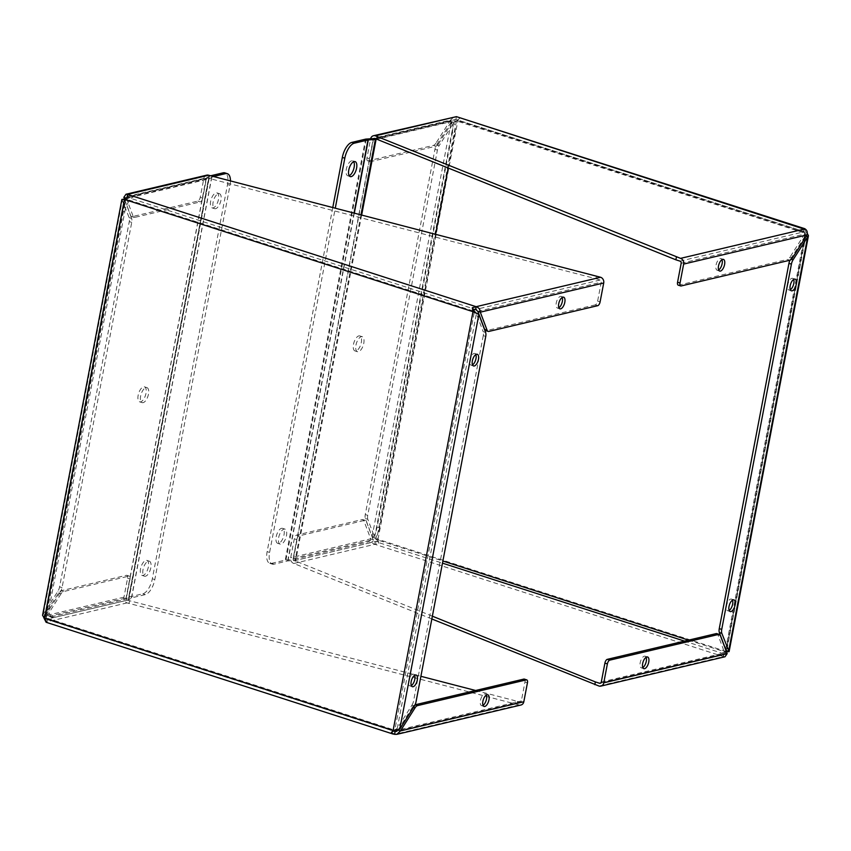 <?xml version="1.0" encoding="UTF-8"?>
<svg xmlns="http://www.w3.org/2000/svg" width="851" height="851" viewBox="0 0 851 851"><rect width="100%" height="100%" fill="white"/><g stroke="black" fill="none" stroke-linecap="round" stroke-linejoin="round"><path stroke-width="0.64" stroke-dasharray="4.25 3.19" d="M728.605 651.377L726.573 651.589L723.339 654.27L723.414 656.589L374.855 544.31L378.695 543.246L378.014 539.311L372.132 536.545L365.366 518.514A6.159 2.787 -72.1 0 1 365.26 514.568L434.946 149.319A6.159 2.787 -72.1 0 1 436.627 144.947L451.232 121.863L457.891 120.555L459.774 118.193L457.678 116.874M807.035 234.908L804.567 234.11L804.993 228.93L804.418 229.217L806.45 232.834L726.573 651.589L378.014 539.311L376.567 539.651L372.132 536.545L451.232 121.863L453.711 122.661L457.891 120.555L807.312 233.504M723.339 654.27L723.414 656.589L725.009 656.759M456.881 120.789L459.774 118.193L458.381 120.406L455.902 119.427L456.434 116.651M375.44 538.332L372.132 536.545M378.695 543.246L378.291 542.183M431.84 618.975L293.797 563.479L374.855 544.31C372.142 543.353 370.759 541.534 370.685 538.832L373.153 539.63L375.376 541.523L378.046 541.523L376.567 539.651L442.892 561.022M374.855 544.31L375.376 541.523L442.488 563.149M722.935 653.206L723.935 653.813L723.414 656.589L598.955 686.023M726.573 651.589L722.69 652.547M806.45 232.834L805.003 233.174L805.237 235.897L726.126 650.579L725.126 651.94L725.595 649.494M726.243 651.058L805.237 235.897L806.216 236.216M804.014 231.504L455.902 119.427L374.132 138.564A1.745 1.5 76.7 0 0 373.046 139.787L369.43 158.722A3.5 1.585 -72.1 0 0 370.1 161.647L367.621 160.85A3.5 1.585 -72.1 0 1 366.962 157.924L370.568 138.99A4.659 4.01 76.7 0 1 370.61 138.798M804.418 229.217L803.025 231.429L805.003 233.174L456.455 120.895L458.381 120.406M680.013 261.14L804.461 231.717L455.902 119.427L453.04 120.874L450.562 120.076L454.189 116.64M365.366 518.514L367.834 519.312L374.6 537.343L453.711 122.661L439.105 145.744L436.627 144.947M367.834 519.312A6.159 2.787 -72.1 0 1 367.738 515.366L437.414 150.106A6.159 2.787 -72.1 0 1 439.105 145.744M293.797 563.479A4.659 4.01 76.7 0 1 290.691 557.745L294.297 538.811A3.5 1.585 -72.1 0 1 296.68 535.056L362.09 519.589A6.159 2.787 -72.1 0 1 362.856 519.61A6.159 2.787 -72.1 0 1 363.92 520.801L370.685 538.832L290.691 557.745M294.297 538.811L296.776 539.608L293.159 558.543A1.745 1.5 76.7 0 0 294.329 560.692L296.286 561.32L295.754 564.107M432.372 616.188L296.286 561.32M720.393 635.633L717.925 634.846L724.68 652.866L724.339 653.919L600.21 683.268M601.295 682.045L724.68 652.866L727.158 653.664M793.664 279.415A6.127 2.766 107.9 0 0 792.653 278.341A6.127 2.766 107.9 0 0 791.887 278.32A6.127 2.766 107.9 0 0 787.909 284.106A6.127 2.766 107.9 0 0 788.898 290A6.127 2.766 107.9 0 0 790.356 289.723M732.488 600.168A6.127 2.766 107.9 0 0 731.466 599.083A6.127 2.766 107.9 0 0 730.701 599.072A6.127 2.766 107.9 0 0 726.722 604.848A6.127 2.766 107.9 0 0 727.711 610.741A6.127 2.766 107.9 0 0 729.169 610.465M791.462 259.247L790.632 258.981A6.159 2.787 107.9 0 0 789.951 260.225L787.473 259.427A6.159 2.787 107.9 0 0 789.962 257.193L792.43 257.991M790.632 258.981L805.237 235.897M293.159 558.543L373.153 539.63L366.387 521.599L363.92 520.801M370.568 138.99L450.562 120.076L435.957 143.159L438.435 143.957L453.04 120.874L373.046 139.787M681.172 263.289L804.567 234.11L789.962 257.193M435.957 143.159A6.159 2.787 -72.1 0 1 433.467 145.393L368.058 160.86A3.5 1.585 -72.1 0 1 367.621 160.85M296.776 539.608A3.5 1.585 -72.1 0 1 299.148 535.853L364.558 520.386A6.159 2.787 -72.1 0 1 365.324 520.408A6.159 2.787 -72.1 0 1 366.387 521.599M646.132 657.27A6.127 2.766 107.9 0 0 645.111 656.195A6.127 2.766 107.9 0 0 644.345 656.174A6.127 2.766 107.9 0 0 640.367 661.961A6.127 2.766 107.9 0 0 641.356 667.854A6.127 2.766 107.9 0 0 642.813 667.567M717.925 634.846A6.159 2.787 107.9 0 0 716.85 633.644M438.435 143.957A6.159 2.787 -72.1 0 1 435.946 146.191L370.525 161.658A3.5 1.585 -72.1 0 1 370.1 161.647M718.659 269.98A6.127 2.766 -72.1 0 1 717.202 270.267A6.127 2.766 -72.1 0 1 716.212 264.363A6.127 2.766 -72.1 0 1 720.191 258.587A6.127 2.766 -72.1 0 1 720.957 258.608A6.127 2.766 -72.1 0 1 721.978 259.683M678.226 285.149A3.5 1.585 107.9 0 0 678.662 285.159L787.473 259.427M353.484 344.347A7.872 3.564 -72.1 0 1 359.813 335.932A7.872 3.564 -72.1 0 1 360.792 344.517A7.872 3.564 -72.1 0 1 354.984 350.92A7.872 3.564 -72.1 0 1 353.484 344.347M452.317 132.745A13.999 6.329 107.9 0 0 449.658 121.065A13.999 6.329 107.9 0 0 447.913 121.023L373.344 138.628L293.031 559.607L367.611 542.002A13.999 6.329 107.9 0 0 377.11 526.992L452.317 132.745L454.785 133.543A13.999 6.329 -72.1 0 0 452.136 121.863A13.999 6.329 -72.1 0 0 450.392 121.821L447.913 121.023M355.963 345.144A7.872 3.564 -72.1 0 1 362.281 336.719A7.872 3.564 -72.1 0 1 363.26 345.315A7.872 3.564 -72.1 0 1 357.452 351.708A7.872 3.564 -72.1 0 1 355.963 345.144M376.791 139.224L450.392 121.821M377.11 526.992L379.578 527.79L435.584 234.216M448.211 168.019L454.785 133.543M379.578 527.79A13.999 6.329 -72.1 0 1 370.079 542.8L367.611 542.002M332.773 207.548L267.129 551.65A13.999 6.329 107.9 0 0 269.788 563.33A13.999 6.329 107.9 0 0 271.522 563.373L274.001 564.17L287.702 560.926L295.052 560.458A4.659 1.096 10.8 0 0 295.786 560.362L370.079 542.8M271.522 563.373L285.234 560.139L365.536 139.16M366.27 139.064L285.968 560.032A4.659 1.096 10.8 0 0 285.234 560.139M285.968 560.032L293.031 559.607M276.192 536.747A7.872 3.564 -72.1 0 1 282.511 528.333A7.872 3.564 -72.1 0 1 283.489 536.917A7.872 3.564 -72.1 0 1 277.681 543.321A7.872 3.564 -72.1 0 1 276.192 536.747M349.197 175.689A7.872 3.564 -72.1 0 1 347.793 175.806A7.872 3.564 -72.1 0 1 346.304 169.232A7.872 3.564 -72.1 0 1 352.622 160.818A7.872 3.564 -72.1 0 1 353.686 161.722M278.66 537.545A7.872 3.564 -72.1 0 1 284.989 529.131A7.872 3.564 -72.1 0 1 285.957 537.715A7.872 3.564 -72.1 0 1 280.16 544.119A7.872 3.564 -72.1 0 1 278.66 537.545M274.001 564.17A13.999 6.329 -72.1 0 1 272.256 564.128A13.999 6.329 -72.1 0 1 269.597 552.448L335.273 208.197M121.895 199.389L129.161 217.654A6.159 2.787 -72.1 0 1 129.267 221.6L59.591 586.85A6.159 2.787 -72.1 0 1 57.9 591.222L42.55 615.337M124.427 199.411L125.874 199.06L124.874 200.421L45.763 615.103L124.757 199.942L122.395 199.623L43.295 614.305L45.763 615.103L45.997 617.826L44.55 618.166M127.661 196.73L128.31 198.453L125.874 199.06L474.433 311.349L394.853 729.967L394.119 730.211L397.289 728.339L399.768 729.137M125.884 197.996L127.076 197.092M127.001 197.145L128.31 198.453M478.868 314.455L475.56 312.668M393.109 730.445L394.119 730.211M46.582 621.783L47.975 619.571L46.539 619.283L46.156 621.304M391.226 732.807L392.619 730.594L394.545 730.105L45.997 617.826L47.975 619.571L46.539 619.283L46.433 616.89L43.965 616.092L43.688 617.496M393.726 730.435L394.545 730.105M123.959 597.179L43.965 616.092L58.57 593.009A6.159 2.787 -72.1 0 1 61.059 590.775L126.469 575.308A3.5 1.585 -72.1 0 1 126.905 575.319A3.5 1.585 -72.1 0 1 127.565 578.233L123.959 597.179A4.659 4.01 -103.3 0 0 127.065 602.902L519.014 704.926A4.659 4.01 -103.3 0 0 520.94 705.011M45.763 615.103L60.368 592.019L57.9 591.222M129.161 217.654L131.628 218.441A6.159 2.787 -72.1 0 1 131.735 222.388L62.059 587.647A6.159 2.787 -72.1 0 1 60.368 592.019M131.628 218.441L124.874 200.421M206.719 175.157A4.659 4.01 -103.3 0 0 203.836 178.423L200.23 197.358A3.5 1.585 -72.1 0 1 197.857 201.102L132.437 216.569A6.159 2.787 -72.1 0 1 131.671 216.558A6.159 2.787 -72.1 0 1 130.607 215.367L124.565 199.262M200.23 197.358L202.698 198.155L206.314 179.21A1.745 1.5 -103.3 0 1 208.112 178.019L210.069 178.657L210.601 175.87M596.466 275.937L595.934 278.713L210.069 178.657M597.721 305.679L595.243 304.881A3.5 1.585 107.9 0 0 597.625 301.126L601.231 282.192A1.745 1.5 -103.3 0 0 600.072 280.043L595.934 278.713M414.373 706.053L411.895 705.256L397.289 728.339L476.4 313.657L483.166 331.688L485.634 332.486M414.65 675.322A6.127 2.766 107.9 0 0 413.629 674.237A6.127 2.766 107.9 0 0 409.118 679.226A6.127 2.766 107.9 0 0 409.874 685.895A6.127 2.766 107.9 0 0 410.639 685.917A6.127 2.766 107.9 0 0 411.331 685.619M475.837 354.58A6.127 2.766 107.9 0 0 474.815 353.495A6.127 2.766 107.9 0 0 470.305 358.473A6.127 2.766 107.9 0 0 471.06 365.153A6.127 2.766 107.9 0 0 471.826 365.175A6.127 2.766 107.9 0 0 472.518 364.877M411.895 705.256A6.159 2.787 107.9 0 0 413.586 700.894L416.054 701.681M485.74 336.432L483.262 335.634A6.159 2.787 107.9 0 0 483.166 331.688M483.262 335.634L413.586 700.894M527.439 682.81L524.961 682.013L521.355 700.947A1.745 1.5 -103.3 0 1 519.546 702.139L515.419 700.809L514.887 703.596M129.022 603.529L129.554 600.753L420.905 676.3M475.624 690.491L515.419 700.809M58.57 593.009L61.038 593.807A6.159 2.787 -72.1 0 1 63.527 591.573L128.937 576.106A3.5 1.585 -72.1 0 1 129.373 576.116A3.5 1.585 -72.1 0 1 130.043 579.031L126.427 597.976A1.745 1.5 -103.3 0 0 127.597 600.125L129.554 600.753M206.314 179.21L126.32 198.134L133.075 216.154L130.607 215.367M61.038 593.807L46.433 616.89L126.427 597.976M398.13 729.871L412.565 707.043L413.543 707.362M202.698 198.155A3.5 1.585 -72.1 0 1 200.325 201.9L134.915 217.367A6.159 2.787 -72.1 0 1 134.15 217.356A6.159 2.787 -72.1 0 1 133.075 216.154M562.192 297.467A6.127 2.766 107.9 0 0 561.171 296.393A6.127 2.766 107.9 0 0 556.66 301.371A6.127 2.766 107.9 0 0 557.416 308.051A6.127 2.766 107.9 0 0 558.182 308.062A6.127 2.766 107.9 0 0 558.873 307.764M485.676 330.592A6.159 2.787 107.9 0 0 486.442 330.613L488.91 331.411M595.243 304.881L486.442 330.613M483.028 705.351A6.127 2.766 -72.1 0 1 482.336 705.649A6.127 2.766 -72.1 0 1 481.57 705.639A6.127 2.766 -72.1 0 1 480.815 698.958A6.127 2.766 -72.1 0 1 485.325 693.98A6.127 2.766 -72.1 0 1 486.346 695.054M524.961 682.013A3.5 1.585 107.9 0 0 524.301 679.098M415.043 704.819A6.159 2.787 107.9 0 0 412.565 707.043M145.978 393.417A7.872 3.564 -72.1 0 1 139.66 401.832A7.872 3.564 -72.1 0 1 138.681 393.247A7.872 3.564 -72.1 0 1 144.489 386.843A7.872 3.564 -72.1 0 1 145.978 393.417M208.963 176.263L206.165 178.189L131.862 195.762A13.999 6.329 107.9 0 0 122.363 210.771L47.156 605.018A13.999 6.329 107.9 0 0 49.815 616.698A13.999 6.329 107.9 0 0 51.56 616.73L125.852 599.168L128.661 597.232L208.963 176.263A4.659 1.096 -169.2 0 1 209.431 176.072L129.118 597.051A4.659 1.096 10.8 0 0 128.661 597.232M148.457 394.204A7.872 3.564 -72.1 0 1 142.128 402.629A7.872 3.564 -72.1 0 1 141.16 394.045A7.872 3.564 -72.1 0 1 146.957 387.641A7.872 3.564 -72.1 0 1 148.457 394.204M129.118 597.051L142.83 593.807A13.999 6.329 107.9 0 0 152.318 578.797L227.525 184.55A13.999 6.329 107.9 0 0 224.877 172.87M230.451 181.018A13.999 6.329 -72.1 0 1 230.004 185.348L154.797 579.595A13.999 6.329 -72.1 0 1 145.298 594.604L131.597 597.849L128.788 599.774A4.659 1.096 -169.2 0 1 128.331 599.966L54.028 617.528A13.999 6.329 -72.1 0 1 52.283 617.486A13.999 6.329 -72.1 0 1 49.624 605.806L47.156 605.018M122.363 210.771L124.831 211.559L49.624 605.806M124.831 211.559A13.999 6.329 -72.1 0 1 134.33 196.56L131.862 195.762M213.229 176.551L209.101 178.806A4.659 1.096 -169.2 0 1 208.633 178.987L134.33 196.56M210.463 175.827L209.431 176.072M218.462 199.464A7.872 3.564 -72.1 0 1 212.144 207.878A7.872 3.564 -72.1 0 1 211.165 199.294A7.872 3.564 -72.1 0 1 216.973 192.89A7.872 3.564 -72.1 0 1 218.462 199.464M148.361 566.979A7.872 3.564 -72.1 0 1 142.032 575.393A7.872 3.564 -72.1 0 1 141.064 566.809A7.872 3.564 -72.1 0 1 146.861 560.405A7.872 3.564 -72.1 0 1 148.361 566.979M220.941 200.251A7.872 3.564 -72.1 0 1 214.612 208.676A7.872 3.564 -72.1 0 1 213.644 200.091A7.872 3.564 -72.1 0 1 219.441 193.688A7.872 3.564 -72.1 0 1 220.941 200.251M150.829 567.777A7.872 3.564 -72.1 0 1 144.51 576.191A7.872 3.564 -72.1 0 1 143.532 567.606A7.872 3.564 -72.1 0 1 149.34 561.203A7.872 3.564 -72.1 0 1 150.829 567.777M378.014 539.311L457.891 120.555M456.455 120.895L376.567 539.651M434.946 149.319L437.414 150.106M365.26 514.568L367.738 515.366M688.523 640.143L725.126 651.94M600.838 682.917L723.935 653.813L684.481 641.101M725.637 649.26L805.003 233.174M366.962 157.924L369.43 158.722M294.329 560.692L375.376 541.523M374.844 138.596L455.902 119.427M362.09 519.589L364.558 520.386M296.68 535.056L299.148 535.853M435.946 146.191L433.467 145.393M368.058 160.86L370.525 161.658M678.662 285.159L681.13 285.957M373.61 138.596L293.308 559.564M361.654 215.048L295.786 560.362M360.973 214.867L295.052 560.458M354.314 213.144L287.978 560.894M287.702 560.926L354.059 213.069M269.597 552.448L267.129 551.65M127.065 602.902L46.007 622.07L394.566 734.349L519.014 704.926M45.997 617.826L125.874 199.06M59.591 586.85L62.059 587.647M129.267 221.6L131.735 222.388M600.072 280.043L475.624 309.477L127.065 197.187L208.112 178.019M203.836 178.423L123.842 197.336M600.093 301.924L597.625 301.126M127.597 600.125L46.539 619.283L393.375 731.009M127.565 578.233L130.043 579.031M477.847 311.37L601.231 282.192M519.546 702.139L397.098 731.094M521.355 700.947L397.96 730.126M132.437 216.569L134.915 217.367M197.857 201.102L200.325 201.9M63.527 591.573L61.059 590.775M126.469 575.308L128.937 576.106M125.852 599.168L206.165 178.189M142.83 593.807L145.298 594.604M54.028 617.528L51.56 616.73M126.033 599.093L206.336 178.125M128.331 599.966L208.633 178.987M128.788 599.774L209.101 178.806M131.416 597.913L211.729 176.944M211.899 176.87L131.597 597.849M230.004 185.348L227.525 184.55M154.797 579.595L152.318 578.797M725.552 651.834L726.414 651.685M788.898 290L791.366 290.797M792.653 278.341L795.121 279.139M727.711 610.741L730.179 611.539M731.466 599.083L733.934 599.881M365.324 520.408L362.856 519.61M641.356 667.854L643.824 668.652M645.111 656.195L647.59 656.993M717.202 270.267L719.669 271.065M720.957 258.608L723.424 259.406M354.984 350.92L357.452 351.708M359.813 335.932L362.281 336.719M449.658 121.065L452.136 121.863M277.681 543.321L280.16 544.119M282.511 528.333L284.989 529.131M347.793 175.806L350.261 176.593M352.622 160.818L355.09 161.605M269.788 563.33L272.256 564.128M124.512 199.315L125.448 199.166M128.065 197.794L127.618 195.187M409.874 685.895L412.352 686.693M413.629 674.237L416.107 675.034M471.06 365.153L473.528 365.951M474.815 353.495L477.283 354.293M46.986 619.496L394.215 731.349M207.389 177.987L126.661 197.081M520.269 702.171L396.14 731.53M134.15 217.356L131.671 216.558M557.416 308.051L559.884 308.839M561.171 296.393L563.639 297.18M129.373 576.116L126.905 575.319M481.57 705.639L484.038 706.436M485.325 693.98L487.793 694.778M139.66 401.832L142.128 402.629M144.489 386.843L146.957 387.641M49.815 616.698L52.283 617.486M212.144 207.878L214.612 208.676M216.973 192.89L219.441 193.688M142.032 575.393L144.51 576.191M146.861 560.405L149.34 561.203"/><path stroke-width="1.28" d="M807.312 233.504L808.45 235.663L793.1 259.778A6.159 2.787 107.9 0 0 791.409 264.15L721.733 629.4A6.159 2.787 107.9 0 0 721.839 633.346L729.105 651.611L725.552 651.834M804.908 228.738L456.434 116.651L804.418 229.217M600.88 686.108L725.009 656.759L727.158 653.664L720.393 635.633A6.159 2.787 107.9 0 0 719.329 634.442A6.159 2.787 107.9 0 0 718.563 634.431L609.752 660.153A3.5 1.585 107.9 0 0 607.38 663.908L603.763 682.842A4.659 4.01 76.7 0 1 600.88 686.108A4.659 4.01 76.7 0 1 598.955 686.023L431.84 618.975M806.216 236.216L807.705 236.695L728.605 651.377L726.126 650.579L726.211 651.164M794.366 279.117A6.127 2.766 -72.1 0 1 795.121 279.139A6.127 2.766 -72.1 0 1 795.887 285.819A6.127 2.766 -72.1 0 1 791.366 290.797A6.127 2.766 -72.1 0 1 790.377 284.904A6.127 2.766 -72.1 0 1 794.366 279.117M733.179 599.859A6.127 2.766 -72.1 0 1 733.934 599.881A6.127 2.766 -72.1 0 1 734.7 606.561A6.127 2.766 -72.1 0 1 730.179 611.539A6.127 2.766 -72.1 0 1 729.201 605.646A6.127 2.766 -72.1 0 1 733.179 599.859M370.61 138.798A4.659 4.01 76.7 0 1 373.461 135.734A4.659 4.01 76.7 0 1 375.376 135.82L680.545 258.364A4.659 4.01 76.7 0 1 683.651 264.087L680.034 283.021A3.5 1.585 107.9 0 0 680.704 285.947A3.5 1.585 107.9 0 0 681.13 285.957L789.941 260.225A6.159 2.787 107.9 0 0 788.941 263.353L791.409 264.15M594.828 684.683L595.36 681.906L432.372 616.188M609.752 660.153L607.284 659.355A3.5 1.585 107.9 0 0 604.901 663.11L601.295 682.045A1.745 1.5 76.7 0 1 599.487 683.236L595.36 681.906M726.126 650.579L719.372 632.559L721.839 633.346M790.356 289.723A6.127 2.766 107.9 0 0 793.409 285.021A6.127 2.766 107.9 0 0 793.664 279.415M729.169 610.465A6.127 2.766 107.9 0 0 732.222 605.763A6.127 2.766 107.9 0 0 732.488 600.168M721.733 629.4L719.265 628.612A6.159 2.787 107.9 0 0 719.372 632.559M719.265 628.612L788.941 263.353M373.461 135.734L456.434 116.651L375.376 135.82M680.545 258.364L804.993 228.93C806.993 230.057 807.673 232.046 807.035 234.908L792.43 257.991A6.159 2.787 107.9 0 1 789.941 260.225M680.034 283.021L677.566 282.224L681.172 263.289A1.745 1.5 76.7 0 0 680.013 261.14L675.875 259.81L676.407 257.034M377.333 136.447L376.802 139.224L675.875 259.81M374.132 138.564A1.745 1.5 76.7 0 1 374.844 138.596L376.802 139.224L376.089 139.394L361.654 215.048M646.824 656.972A6.127 2.766 -72.1 0 1 647.59 656.993A6.127 2.766 -72.1 0 1 648.345 663.674A6.127 2.766 -72.1 0 1 643.824 668.652A6.127 2.766 -72.1 0 1 642.845 662.748A6.127 2.766 -72.1 0 1 646.824 656.972M722.669 259.385A6.127 2.766 -72.1 0 1 723.424 259.406A6.127 2.766 -72.1 0 1 724.19 266.076A6.127 2.766 -72.1 0 1 719.669 271.065A6.127 2.766 -72.1 0 1 718.691 265.161A6.127 2.766 -72.1 0 1 722.669 259.385M642.813 667.567A6.127 2.766 107.9 0 0 645.877 662.876A6.127 2.766 107.9 0 0 646.132 657.27M719.329 634.442L716.85 633.644A6.159 2.787 107.9 0 0 716.085 633.633L718.563 634.431M607.284 659.355L716.085 633.633M721.978 259.683A6.127 2.766 -72.1 0 1 721.712 265.289A6.127 2.766 -72.1 0 1 718.659 269.98M677.566 282.224A3.5 1.585 107.9 0 0 678.226 285.149L680.704 285.947M373.344 138.628L366.27 139.064A4.659 1.096 -169.2 0 0 365.536 139.16L351.835 142.404A13.999 6.329 107.9 0 0 342.336 157.403L332.773 207.548M335.273 208.197L344.804 158.201A13.999 6.329 -72.1 0 1 354.303 143.191L368.004 139.958L375.355 139.49A4.659 1.096 10.8 0 0 376.089 139.394M435.584 234.216L448.211 168.019M353.686 161.722A7.872 3.564 -72.1 0 1 353.601 169.402A7.872 3.564 -72.1 0 1 349.197 175.689M348.772 170.03A7.872 3.564 -72.1 0 1 355.09 161.605A7.872 3.564 -72.1 0 1 356.069 170.2A7.872 3.564 -72.1 0 1 350.261 176.593A7.872 3.564 -72.1 0 1 348.772 170.03M125.448 199.166L121.895 199.389L42.55 615.337L46.582 621.783L46.007 622.07L46.582 621.783M394.566 734.349L396.811 734.36L400.438 730.924L397.96 730.126L395.098 731.573L394.566 734.349L391.226 732.807L393.109 730.445L399.768 729.137L414.373 706.053A6.159 2.787 107.9 0 0 416.054 701.681L485.74 336.432A6.159 2.787 107.9 0 0 485.634 332.486L478.868 314.455L472.986 311.689L472.305 307.754L476.145 306.69L127.586 194.411L127.661 196.73L124.427 199.411L122.395 199.623M472.305 307.754L472.954 309.477L475.624 309.477L476.145 306.69C478.858 307.647 480.241 309.466 480.315 312.168L487.08 330.199A6.159 2.787 107.9 0 0 488.144 331.39A6.159 2.787 107.9 0 0 488.91 331.411L597.721 305.679A3.5 1.585 107.9 0 0 600.093 301.924L603.71 282.989A4.659 4.01 -103.3 0 0 600.593 277.266L208.644 175.242L127.586 194.411L127.618 195.187M399.768 729.137L478.868 314.455L475.56 312.668L472.709 308.817M391.226 732.807L394.438 730.137M208.644 175.242A4.659 4.01 -103.3 0 0 206.719 175.157L125.991 194.241L127.586 194.411L127.076 197.092M472.986 311.689L124.427 199.411L44.55 618.166L393.109 730.445L472.986 311.689L474.433 311.349M413.107 686.714A6.127 2.766 -72.1 0 1 412.352 686.693A6.127 2.766 -72.1 0 1 411.586 680.013A6.127 2.766 -72.1 0 1 416.107 675.034A6.127 2.766 -72.1 0 1 417.086 680.928A6.127 2.766 -72.1 0 1 413.107 686.714M474.294 365.973A6.127 2.766 -72.1 0 1 473.528 365.951A6.127 2.766 -72.1 0 1 472.773 359.271A6.127 2.766 -72.1 0 1 477.283 354.293A6.127 2.766 -72.1 0 1 478.273 360.186A6.127 2.766 -72.1 0 1 474.294 365.973M46.156 621.304L46.007 622.07L43.688 617.496M396.14 731.53L394.215 731.349M393.375 731.009L392.619 730.594M126.32 198.134L127.065 197.187M125.991 194.241L123.842 197.336L125.884 197.996M475.624 309.477L477.847 311.37L480.315 312.168L603.71 282.989M411.331 685.619A6.127 2.766 107.9 0 0 414.394 680.917A6.127 2.766 107.9 0 0 414.65 675.322M472.518 364.877A6.127 2.766 107.9 0 0 475.581 360.175A6.127 2.766 107.9 0 0 475.837 354.58M396.811 734.36L520.94 705.011A4.659 4.01 -103.3 0 0 523.822 701.745L527.439 682.81A3.5 1.585 107.9 0 0 526.769 679.885A3.5 1.585 107.9 0 0 526.333 679.875L417.533 705.607A6.159 2.787 107.9 0 0 415.043 707.841L400.438 730.924L523.822 701.745M420.905 676.3L475.624 690.491M124.565 199.262L123.842 197.336M560.649 308.86A6.127 2.766 -72.1 0 1 559.884 308.839A6.127 2.766 -72.1 0 1 559.128 302.169A6.127 2.766 -72.1 0 1 563.639 297.18A6.127 2.766 -72.1 0 1 564.628 303.084A6.127 2.766 -72.1 0 1 560.649 308.86M487.08 330.199L484.613 329.401L477.847 311.37M484.804 706.447A6.127 2.766 -72.1 0 1 484.038 706.436A6.127 2.766 -72.1 0 1 483.283 699.756A6.127 2.766 -72.1 0 1 487.793 694.778A6.127 2.766 -72.1 0 1 488.782 700.671A6.127 2.766 -72.1 0 1 484.804 706.447M558.873 307.764A6.127 2.766 107.9 0 0 561.926 303.062A6.127 2.766 107.9 0 0 562.192 297.467M484.613 329.401A6.159 2.787 107.9 0 0 485.676 330.592L488.144 331.39M486.346 695.054A6.127 2.766 -72.1 0 1 486.091 700.66A6.127 2.766 -72.1 0 1 483.028 705.351M526.769 679.885L524.301 679.098A3.5 1.585 107.9 0 0 523.865 679.087L415.054 704.809A6.159 2.787 107.9 0 0 415.043 704.819M225.6 173.625A13.999 6.329 -72.1 0 1 227.345 173.668L224.877 172.87A13.999 6.329 107.9 0 0 223.132 172.838L225.6 173.625L213.229 176.551M223.132 172.838L210.463 175.827M227.345 173.668A13.999 6.329 -72.1 0 1 230.451 181.018M442.892 561.022L688.523 640.143M684.481 641.101L442.488 563.149M607.38 663.908L604.901 663.11M727.158 653.664L603.763 682.842M793.1 259.778L791.462 259.247M683.651 264.087L807.035 234.908M600.838 682.917L599.487 683.236M351.835 142.404L354.303 143.191M375.355 139.49L360.973 214.867M368.281 139.915L354.314 213.144M354.059 213.069L368.004 139.958M344.804 158.201L342.336 157.403M476.145 306.69L600.593 277.266M397.098 731.094L395.098 731.573M413.543 707.362L415.043 707.841M417.533 705.607L415.054 704.809M523.865 679.087L526.333 679.875M808.45 235.663L729.105 651.611M46.103 622.272L393.322 734.126"/></g></svg>

